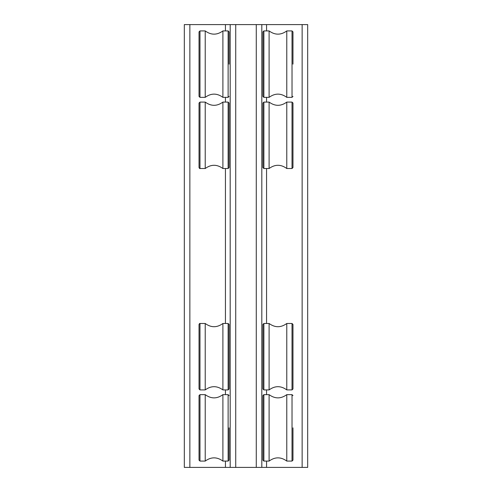 <?xml version="1.0" encoding="UTF-8"?>
<svg xmlns="http://www.w3.org/2000/svg" width="492" height="492" viewBox="0 0 492 492"><rect width="100%" height="100%" fill="white"/><g stroke="black" fill="none" stroke-linecap="round" stroke-linejoin="round"><path stroke-width="0.74" d="M262.919 135.3L262.919 167.563L263.872 168.51L263.872 102.09L262.919 103.037L262.919 135.3M263.872 168.51L269.106 168.51L269.106 102.09L263.872 102.09M292.968 135.3L292.968 103.037L292.02 102.09L292.02 168.51L292.968 167.563L292.968 135.3M292.02 168.51L286.781 168.51L286.781 102.09L292.02 102.09M229.081 64.138L229.081 31.875L229.081 64.138M228.128 97.348L222.894 97.348L222.894 30.928L228.128 30.928L228.128 97.348L229.081 96.395M199.032 64.138L199.032 96.395L199.98 97.348L199.98 30.928L199.032 31.875L199.032 64.138M199.98 97.348L205.219 97.348L205.219 30.928L199.98 30.928M262.919 64.138L262.919 96.395L263.872 97.348L263.872 30.928L262.919 31.875L262.919 64.138M263.872 97.348L269.106 97.348L269.106 30.928L263.872 30.928M292.968 64.138L292.968 31.875L292.968 64.138M292.02 97.348L286.781 97.348L286.781 30.928L292.02 30.928L292.02 97.348L292.968 96.395M302.143 467.4L307.678 467.4L307.678 24.6L230.188 24.6L230.188 467.4L302.143 467.4L302.143 24.6M230.188 24.6L184.322 24.6L184.322 467.4L230.188 467.4M261.812 467.4L261.812 24.6M262.919 427.862L262.919 460.125L263.872 461.072L263.872 394.652L262.919 395.605L262.919 427.862M263.872 461.072L269.106 461.072L269.106 394.652L263.872 394.652M292.968 427.862L292.968 460.125L292.968 427.862M292.02 461.072L286.781 461.072L286.781 394.652L292.02 394.652L292.02 461.072L292.968 460.125M229.081 427.862L229.081 460.125L229.081 427.862M228.128 461.072L222.894 461.072L222.894 394.652L228.128 394.652L228.128 461.072L229.081 460.125M199.032 427.862L199.032 460.125L199.98 461.072L199.98 394.652L199.032 395.605L199.032 427.862M199.98 461.072L205.219 461.072L205.219 394.652L199.98 394.652M262.919 356.7L262.919 388.963L263.872 389.91L263.872 323.49L262.919 324.437L262.919 356.7M263.872 389.91L269.106 389.91L269.106 323.49L263.872 323.49M292.968 356.7L292.968 324.437L292.02 323.49L292.02 389.91L292.968 388.963L292.968 356.7M292.02 389.91L286.781 389.91L286.781 323.49L292.02 323.49M199.032 356.7L199.032 388.963L199.98 389.91L199.98 323.49C199.813 323.226 199.494 323.539 199.032 324.437L199.032 356.7M199.98 389.91L205.219 389.91L205.219 323.49L199.98 323.49M229.081 356.7L229.081 324.437L228.128 323.49L228.128 389.91L229.081 388.963L229.081 356.7M228.128 389.91L222.894 389.91L222.894 323.49L228.128 323.49M199.032 135.3L199.032 167.563C199.494 168.461 199.813 168.774 199.98 168.51L199.98 102.09L199.032 103.037L199.032 135.3M199.98 168.51L205.219 168.51L205.219 102.09L199.98 102.09M229.081 135.3L229.081 103.037L228.128 102.09L228.128 168.51L229.081 167.563L229.081 135.3M228.128 168.51L222.894 168.51L222.894 102.09L228.128 102.09M235.723 467.4L235.723 24.6M256.277 24.6L256.277 467.4M189.857 467.4L189.857 24.6M225.441 24.6L225.441 30.928M225.441 97.348L225.441 102.09M225.441 168.51L225.441 323.49M225.441 389.91L225.441 394.652M225.441 461.072L225.441 467.4M266.559 467.4L266.559 461.072M266.559 394.652L266.559 389.91M266.559 323.49L266.559 168.51M266.559 102.09L266.559 97.348M266.559 30.928L266.559 24.6M269.106 102.09C275.003 106.389 280.895 106.389 286.781 102.09M269.106 168.51C275.003 164.211 280.895 164.211 286.781 168.51M228.128 30.928L229.081 31.875M205.219 30.928C211.105 35.221 216.997 35.221 222.894 30.928M205.219 97.348C211.105 93.05 216.997 93.05 222.894 97.348M292.02 30.928L292.968 31.875M269.106 30.928C274.997 35.221 280.889 35.221 286.781 30.928M269.106 97.348C274.997 93.05 280.889 93.05 286.781 97.348M292.02 394.652L292.968 395.605M269.106 394.652C274.997 398.951 280.889 398.951 286.781 394.652M269.106 461.072C274.997 456.779 280.889 456.779 286.781 461.072M228.128 394.652L229.081 395.605M205.219 394.652C211.105 398.951 216.997 398.951 222.894 394.652M205.219 461.072C211.105 456.779 216.997 456.779 222.894 461.072M269.106 323.49C275.003 327.789 280.895 327.789 286.781 323.49M269.106 389.91C275.003 385.611 280.895 385.611 286.781 389.91M205.219 323.49C211.105 327.789 216.997 327.789 222.894 323.49M205.219 389.91C211.105 385.611 216.997 385.611 222.894 389.91M205.219 102.09C211.105 106.389 216.997 106.389 222.894 102.09M205.219 168.51C211.105 164.211 216.997 164.211 222.894 168.51"/></g></svg>
